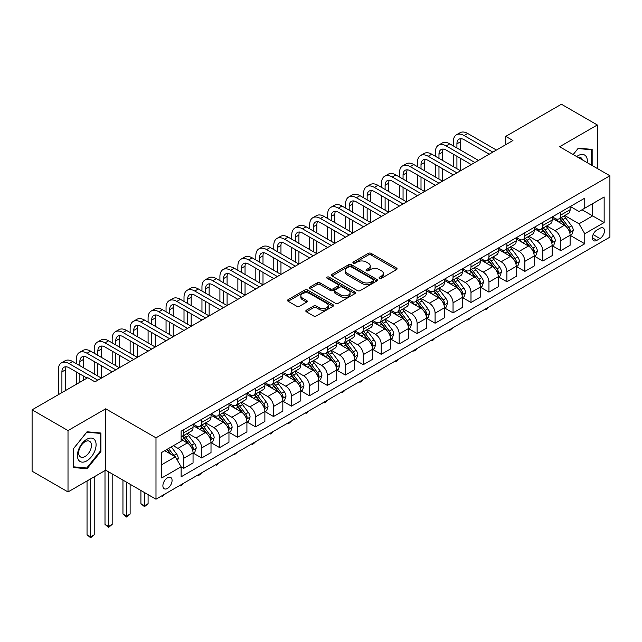 <?xml version="1.0" encoding="UTF-8"?>
<svg xmlns="http://www.w3.org/2000/svg" width="642" height="642" viewBox="0 0 642 642"><rect width="100%" height="100%" fill="white"/><g stroke="black" fill="none" stroke-linecap="round" stroke-linejoin="round"><path stroke-width="0.96" d="M379.542 278.291A1.396 0.802 0 0 0 381.517 278.291L396.491 269.64A1.99 1.148 0 0 0 397.077 268.829A1.99 1.148 0 0 0 396.491 268.019L371.116 253.365A1.99 1.148 0 0 0 368.291 253.365L353.317 262.008A1.396 0.802 0 0 0 352.907 262.586A1.396 0.802 0 0 0 353.317 263.156A1.396 0.802 0 0 0 355.291 263.156L357.225 262.032A6.38 3.683 0 0 1 366.253 262.032L368.364 263.252A6.38 3.683 0 0 1 370.233 265.86A6.38 3.683 0 0 1 368.364 268.46L366.43 269.584A1.396 0.802 0 0 0 366.02 270.154A1.396 0.802 0 0 0 366.43 270.723A1.396 0.802 0 0 0 368.404 270.723L370.338 269.6A6.38 3.683 0 0 1 379.366 269.6L381.476 270.828A6.38 3.683 0 0 1 383.346 273.428A6.38 3.683 0 0 1 381.476 276.036L379.542 277.151A1.396 0.802 0 0 0 379.133 277.721A1.396 0.802 0 0 0 379.542 278.291L379.542 277.151M167.482 488.418A6.5 3.756 120 0 0 171.727 482.688A6.5 3.756 120 0 0 170.732 477.479A6.5 3.756 120 0 0 167.482 477.8A6.5 3.756 120 0 0 163.237 483.53A6.5 3.756 120 0 0 164.232 488.739A6.5 3.756 120 0 0 167.482 488.418M306.394 310.182A1.99 1.148 0 0 0 305.817 310.993A1.99 1.148 0 0 0 306.394 311.811L313.521 315.92A1.99 1.148 0 0 0 316.337 315.92L332.973 306.314A1.99 1.148 0 0 0 333.559 305.504A1.99 1.148 0 0 0 332.973 304.685L307.598 290.032A1.99 1.148 0 0 0 304.773 290.032L288.138 299.637A1.99 1.148 0 0 0 287.552 300.456A1.99 1.148 0 0 0 288.138 301.267L296.74 306.234A1.99 1.148 0 0 0 299.557 306.234L306.683 302.125A1.99 1.148 0 0 0 307.261 301.307A1.99 1.148 0 0 0 306.683 300.496L302.414 298.032A5.337 3.082 0 0 1 300.849 295.858A5.337 3.082 0 0 1 304.147 293.009A5.337 3.082 0 0 1 309.958 293.675L326.666 303.321A5.337 3.082 0 0 1 328.231 305.504A5.337 3.082 0 0 1 324.932 308.345A5.337 3.082 0 0 1 319.122 307.678L316.337 306.073A1.99 1.148 0 0 0 313.521 306.073L306.394 310.182L306.394 311.811M105.713 408.802L68.012 430.573L32.1 409.837L32.1 471.212L68.012 491.941L105.713 470.169L155.99 499.195L155.99 437.828L105.713 408.802L105.713 470.169M597.333 168.509L597.333 124.973L559.623 146.737L609.9 175.764L155.99 437.828M597.333 124.973L561.421 104.237L505.76 136.377L505.76 144.667M32.1 409.837L87.761 377.705L94.944 381.846L512.942 140.518L505.76 136.377M357.369 290.601A1.99 1.148 0 0 0 360.186 290.601L376.822 280.995A1.99 1.148 0 0 0 377.408 280.185A1.99 1.148 0 0 0 376.822 279.374L351.447 264.721A1.99 1.148 0 0 0 348.622 264.721L331.986 274.327A1.99 1.148 0 0 0 331.4 275.137A1.99 1.148 0 0 0 331.986 275.956L357.369 290.601M327.685 278.596A1.396 0.802 0 0 1 329.097 278.788L329.097 277.135L354.898 292.03A1.99 1.148 0 0 1 355.483 292.84A1.99 1.148 0 0 1 354.898 293.659L338.262 303.265A1.99 1.148 0 0 1 335.445 303.265L310.062 288.611L310.062 286.982A1.99 1.148 0 0 0 309.476 287.793A1.99 1.148 0 0 0 310.062 288.611M310.062 286.982L317.18 282.873A1.99 1.148 0 0 1 320.005 282.873L330.293 288.812A1.99 1.148 0 0 0 333.118 288.812L337.836 286.083A1.99 1.148 0 0 0 338.422 285.273A1.99 1.148 0 0 0 337.836 284.462L327.123 278.275A1.396 0.802 0 0 1 326.714 277.705A1.396 0.802 0 0 1 327.58 276.959A1.396 0.802 0 0 1 329.097 277.135M599.989 228.263L596.827 230.085A6.3 3.635 120 0 0 592.718 235.638A6.3 3.635 120 0 0 593.681 240.686A6.3 3.635 120 0 0 596.827 240.373L599.989 238.543A6.3 3.635 120 0 0 604.106 232.998A6.3 3.635 120 0 0 603.135 227.95A6.3 3.635 120 0 0 599.989 228.263M155.99 499.195L609.9 237.139L609.9 175.764M570.329 206.491L579.02 211.507L584.766 208.193L584.766 198.161L181.132 431.191L181.132 441.231L161.736 452.425L161.736 477.969L181.132 466.774L181.132 476.805L584.766 243.767L584.766 233.736L579.02 223.785L564.735 215.535M584.766 208.193L604.154 196.998L604.154 222.541L584.766 233.736M68.012 430.573L68.012 491.941M582.037 209.765L592.662 215.905L592.662 203.634L604.154 196.998M579.02 223.785L592.662 215.905L604.154 222.541M161.736 464.696L175.386 456.823L164.753 450.684M181.132 466.854L183.716 468.347L183.716 458.316A8.129 4.695 -120 0 0 177.97 448.357L173.372 445.708M183.716 468.347L193.049 462.954L193.049 452.923A8.129 4.695 -120 0 0 187.304 442.972L181.132 439.401M193.266 453.132L201.668 457.979L201.668 447.947A8.129 4.695 -120 0 0 195.922 437.996L187.673 433.23M201.668 457.979L211.009 452.594L211.009 442.555A8.129 4.695 -120 0 0 205.263 432.604L193.049 425.558M211.218 442.763L219.628 447.61L219.628 437.579A8.129 4.695 -120 0 0 213.882 427.628L205.633 422.861M219.628 447.61L228.961 442.226L228.961 432.186A8.129 4.695 -120 0 0 223.215 422.235L211.009 415.189M229.178 432.395L237.58 437.25L237.58 427.211A8.129 4.695 -120 0 0 231.834 417.26L223.585 412.501M237.58 437.25L246.913 431.857L246.913 421.826A8.129 4.695 -120 0 0 241.167 411.867L228.961 404.821M247.13 422.027L255.532 426.882L255.532 416.851A8.129 4.695 -120 0 0 249.786 406.892L241.536 402.133M255.532 426.882L264.873 421.489L264.873 411.458A8.129 4.695 -120 0 0 259.127 401.507L246.913 394.453M265.09 411.666L273.492 416.514L273.492 406.482A8.129 4.695 -120 0 0 267.746 396.531L259.496 391.764M273.492 416.514L282.825 411.121L282.825 401.089A8.129 4.695 -120 0 0 277.079 391.138L264.873 384.093M283.042 401.298L291.444 406.145L291.444 396.114A8.129 4.695 -120 0 0 285.698 386.163L277.448 381.396M291.444 406.145L300.785 400.76L300.785 390.721A8.129 4.695 -120 0 0 295.039 380.77L282.825 373.724M301.002 390.93L309.404 395.785L309.404 385.746A8.129 4.695 -120 0 0 303.658 375.795L295.408 371.036M309.404 395.785L318.737 390.392L318.737 380.361A8.129 4.695 -120 0 0 312.991 370.402L300.785 363.356M318.954 380.562L327.356 385.417L327.356 375.377A8.129 4.695 -120 0 0 321.61 365.426L313.36 360.668M327.356 385.417L336.697 380.024L336.697 369.993A8.129 4.695 -120 0 0 330.951 360.042L318.737 352.988M336.906 370.201L345.308 375.048L345.308 365.017A8.129 4.695 -120 0 0 339.562 355.066L331.312 350.299M345.308 375.048L354.649 369.656L354.649 359.624A8.129 4.695 -120 0 0 348.903 349.673L336.697 342.627M354.865 359.833L363.268 364.68L363.268 354.649A8.129 4.695 -120 0 0 357.522 344.698L349.272 339.931M363.268 364.68L372.601 359.295L372.601 349.256A8.129 4.695 -120 0 0 366.855 339.305L354.649 332.259M372.817 349.465L381.22 354.32L381.22 344.281A8.129 4.695 -120 0 0 375.474 334.33L367.224 329.571M381.22 354.32L390.561 348.927L390.561 338.896A8.129 4.695 -120 0 0 384.815 328.937L372.601 321.891M390.777 339.096L399.18 343.952L399.18 333.912A8.129 4.695 -120 0 0 393.434 323.961L385.184 319.202M399.18 343.952L408.513 338.559L408.513 328.527A8.129 4.695 -120 0 0 402.767 318.576L390.561 311.522M408.729 328.736L417.131 333.583L417.131 323.552A8.129 4.695 -120 0 0 411.386 313.601L403.136 308.834M417.131 333.583L426.473 328.19L426.473 318.159A8.129 4.695 -120 0 0 420.727 308.208L408.513 301.154M426.681 318.368L435.091 323.215L435.091 313.184A8.129 4.695 -120 0 0 429.346 303.233L421.096 298.466M435.091 323.215L444.424 317.83L444.424 307.791A8.129 4.695 -120 0 0 438.679 297.84L426.473 290.794M444.641 308L453.043 312.855L453.043 302.815A8.129 4.695 -120 0 0 447.297 292.864L439.048 288.106M453.043 312.855L462.376 307.462L462.376 297.423A8.129 4.695 -120 0 0 456.631 287.472L444.424 280.426M462.593 297.631L470.995 302.486L470.995 292.447A8.129 4.695 -120 0 0 465.249 282.496L457 277.737M470.995 302.486L480.336 297.094L480.336 287.062A8.129 4.695 -120 0 0 474.59 277.111L462.376 270.057M480.553 287.271L488.955 292.118L488.955 282.087A8.129 4.695 -120 0 0 483.209 272.136L474.96 267.369M488.955 292.118L498.288 286.725L498.288 276.694A8.129 4.695 -120 0 0 492.542 266.743L480.336 259.689M498.505 276.903L506.907 281.75L506.907 271.718A8.129 4.695 -120 0 0 501.161 261.767L492.912 257.001M506.907 281.75L516.248 276.365L516.248 266.326A8.129 4.695 -120 0 0 510.502 256.375L498.288 249.329M516.457 266.534L524.867 271.389L524.867 261.35A8.129 4.695 -120 0 0 519.121 251.399L510.872 246.64M524.867 271.389L534.2 265.997L534.2 255.957A8.129 4.695 -120 0 0 528.454 246.006L516.248 238.96M534.417 256.166L542.819 261.021L542.819 250.982A8.129 4.695 -120 0 0 537.073 241.031L528.823 236.272M542.819 261.021L552.152 255.628L552.152 245.597A8.129 4.695 -120 0 0 546.414 235.646L534.2 228.592M552.369 245.806L560.771 250.653L560.771 240.622A8.129 4.695 -120 0 0 555.025 230.671L546.775 225.904M560.771 250.653L570.112 245.26L570.112 235.229A8.129 4.695 -120 0 0 564.366 225.278L552.152 218.224M552.369 216.86L555.025 218.392A8.129 4.695 -120 0 0 559.094 218.794A8.129 4.695 -120 0 0 560.771 215.078L560.771 212.004M534.417 227.228L537.073 228.761A8.129 4.695 -120 0 0 541.134 229.162A8.129 4.695 -120 0 0 542.819 225.438L542.819 222.373M516.457 237.588L519.121 239.129A8.129 4.695 -120 0 0 523.182 239.53A8.129 4.695 -120 0 0 524.867 235.807L524.867 232.741M498.505 247.956L501.161 249.489A8.129 4.695 -120 0 0 505.222 249.89A8.129 4.695 -120 0 0 506.907 246.175L506.907 243.109M480.553 258.325L483.209 259.858A8.129 4.695 -120 0 0 487.27 260.259A8.129 4.695 -120 0 0 488.955 256.543L488.955 253.47M462.593 268.693L465.249 270.226A8.129 4.695 -120 0 0 469.318 270.627A8.129 4.695 -120 0 0 470.995 266.903L470.995 263.838M444.641 279.053L447.297 280.594A8.129 4.695 -120 0 0 451.358 280.995A8.129 4.695 -120 0 0 453.043 277.272L453.043 274.206M426.681 289.422L429.346 290.954A8.129 4.695 -120 0 0 433.406 291.364A8.129 4.695 -120 0 0 435.091 287.64L435.091 284.575M408.729 299.79L411.386 301.323A8.129 4.695 -120 0 0 415.446 301.724A8.129 4.695 -120 0 0 417.131 298.008L417.131 294.935M390.777 310.158L393.434 311.691A8.129 4.695 -120 0 0 397.494 312.092A8.129 4.695 -120 0 0 399.18 308.377L399.18 305.303M372.817 320.518L375.474 322.059A8.129 4.695 -120 0 0 379.542 322.461A8.129 4.695 -120 0 0 381.22 318.737L381.22 315.671M354.865 330.887L357.522 332.42A8.129 4.695 -120 0 0 361.582 332.829A8.129 4.695 -120 0 0 363.268 329.105L363.268 326.04M336.906 341.255L339.562 342.788A8.129 4.695 -120 0 0 343.63 343.189A8.129 4.695 -120 0 0 345.308 339.474L345.308 336.4M318.954 351.623L321.61 353.156A8.129 4.695 -120 0 0 325.671 353.557A8.129 4.695 -120 0 0 327.356 349.842L327.356 346.768M300.994 361.984L303.658 363.524A8.129 4.695 -120 0 0 307.719 363.926A8.129 4.695 -120 0 0 309.404 360.202L309.404 357.137M283.042 372.352L285.698 373.885A8.129 4.695 -120 0 0 289.767 374.294A8.129 4.695 -120 0 0 291.444 370.57L291.444 367.505M265.09 382.72L267.746 384.253A8.129 4.695 -120 0 0 271.807 384.654A8.129 4.695 -120 0 0 273.492 380.939L273.492 377.865M247.13 393.089L249.786 394.621A8.129 4.695 -120 0 0 253.855 395.023A8.129 4.695 -120 0 0 255.532 391.307L255.532 388.233M229.178 403.457L231.834 404.99A8.129 4.695 -120 0 0 235.895 405.391A8.129 4.695 -120 0 0 237.58 401.667L237.58 398.602M211.218 413.817L213.882 415.35A8.129 4.695 -120 0 0 217.943 415.759A8.129 4.695 -120 0 0 219.628 412.036L219.628 408.97M193.266 424.185L195.922 425.718A8.129 4.695 -120 0 0 199.983 426.119A8.129 4.695 -120 0 0 201.668 422.404L201.668 419.33M570.329 235.437L584.766 243.767M559.094 218.794L568.427 213.401A8.129 4.695 -120 0 0 570.112 209.685L570.112 206.62M541.134 229.162L550.475 223.769A8.129 4.695 -120 0 0 552.152 220.054L552.152 216.98M523.182 239.53L532.515 234.137A8.129 4.695 -120 0 0 534.2 230.414L534.2 227.348M505.222 249.89L514.563 244.506A8.129 4.695 -120 0 0 516.248 240.782L516.248 237.717M487.27 260.259L496.611 254.874A8.129 4.695 -120 0 0 498.288 251.15L498.288 248.085M469.318 270.627L478.651 265.234A8.129 4.695 -120 0 0 480.336 261.519L480.336 258.445M451.358 280.995L460.699 275.603A8.129 4.695 -120 0 0 462.376 271.887L462.376 268.813M433.406 291.364L442.739 285.971A8.129 4.695 -120 0 0 444.424 282.247L444.424 279.182M415.446 301.724L424.787 296.339A8.129 4.695 -120 0 0 426.473 292.616L426.473 289.55M397.494 312.092L406.827 306.699A8.129 4.695 -120 0 0 408.513 302.984L408.513 299.91M379.542 322.461L388.875 317.068A8.129 4.695 -120 0 0 390.561 313.352L390.561 310.279M361.582 332.829L370.924 327.436A8.129 4.695 -120 0 0 372.601 323.712L372.601 320.647M343.63 343.189L352.964 337.804A8.129 4.695 -120 0 0 354.649 334.081L354.649 331.015M325.671 353.557L335.012 348.165A8.129 4.695 -120 0 0 336.697 344.449L336.697 341.375M307.719 363.926L317.052 358.533A8.129 4.695 -120 0 0 318.737 354.817L318.737 351.744M289.767 374.294L299.1 368.901A8.129 4.695 -120 0 0 300.785 365.178L300.785 362.112M271.807 384.654L281.148 379.27A8.129 4.695 -120 0 0 282.825 375.546L282.825 372.48M253.855 395.023L263.188 389.63A8.129 4.695 -120 0 0 264.873 385.914L264.873 382.841M235.895 405.391L245.236 399.998A8.129 4.695 -120 0 0 246.913 396.283L246.913 393.209M217.943 415.759L227.276 410.366A8.129 4.695 -120 0 0 228.961 406.643L228.961 403.577M199.983 426.119L209.324 420.735A8.129 4.695 -120 0 0 211.009 417.011L211.009 413.946M181.132 436.817A8.129 4.695 -120 0 0 182.031 436.488L191.364 431.095A8.129 4.695 -120 0 0 193.049 427.379L193.049 424.314M182.031 436.488A8.129 4.695 -120 0 0 183.716 432.772L183.716 429.699M175.386 456.823L181.132 466.774M592.157 165.524L592.157 149.401L578.298 148.166L573.162 154.553M73.18 467.512L87.039 468.748L100.906 451.503L100.906 433.021L87.039 431.785L73.18 449.031L73.18 467.512M100.184 451.093L100.906 451.503M85.579 467.906L87.039 468.748M380.096 278.492L381.476 277.689A6.38 3.683 0 0 0 383.346 275.089L383.346 273.428M370.233 265.86L370.233 267.513A6.38 3.683 0 0 1 368.364 270.122L366.983 270.916M396.491 268.019L396.491 269.64L371.116 255.018A1.99 1.148 0 0 0 368.291 255.018L353.87 263.348M376.822 279.374L376.822 280.995L351.447 266.374A1.99 1.148 0 0 0 348.622 266.374L332.018 275.964M373.299 280.755A1.396 0.802 0 0 0 373.708 280.185A1.396 0.802 0 0 0 373.299 279.615L351.022 266.751A1.396 0.802 0 0 0 349.047 266.751L347.001 267.931A6.38 3.683 0 0 0 345.139 270.539A6.38 3.683 0 0 0 347.001 273.147L362.232 281.934A6.38 3.683 0 0 0 371.253 281.934L373.299 280.755L373.299 282.416A1.396 0.802 0 0 0 373.708 281.846L373.708 280.185M345.139 270.539L345.139 272.2A6.38 3.683 0 0 0 347.001 274.8L347.001 273.147M373.299 282.416L371.253 283.595A6.38 3.683 0 0 1 362.232 283.595L347.001 274.8M310.094 288.627L317.18 284.526L317.18 282.873M338.422 285.273L338.422 286.934A1.99 1.148 0 0 1 337.836 287.744L333.118 290.473A1.99 1.148 0 0 1 330.293 290.473L320.005 284.526A1.99 1.148 0 0 0 317.18 284.526M329.097 278.788L354.874 293.675M340.974 294.983A5.337 3.082 0 0 0 346.792 295.649A5.337 3.082 0 0 0 350.083 292.8A5.337 3.082 0 0 0 348.518 290.625L342.635 287.223A1.99 1.148 0 0 0 339.811 287.223L335.092 289.951A1.99 1.148 0 0 0 334.506 290.77A1.99 1.148 0 0 0 335.092 291.58L340.974 294.983L340.974 296.636A5.337 3.082 0 0 0 346.792 297.31A5.337 3.082 0 0 0 350.083 294.461L350.083 292.8M334.506 290.77L334.506 292.423A1.99 1.148 0 0 0 335.092 293.242L335.092 291.58M340.974 296.636L335.092 293.242M328.231 305.504L328.231 307.157A5.337 3.082 0 0 1 324.932 310.006A5.337 3.082 0 0 1 319.122 309.34L316.337 307.727A1.99 1.148 0 0 0 313.521 307.727L306.427 311.827M300.849 295.858L300.849 297.511A5.337 3.082 0 0 0 302.414 299.694L302.414 298.032M306.651 302.141L302.414 299.694M332.973 304.685L332.973 306.314L307.598 291.693A1.99 1.148 0 0 0 304.773 291.693L288.162 301.283M570.112 235.558L571.837 234.563L573.274 230.414A5.385 3.106 -120 0 0 571.557 225.832L565.682 217.999A15.536 8.972 -120 0 0 563.989 215.969M558.155 221.691A15.536 8.972 -120 0 0 554.969 218.36M569.623 232.26L570.361 230.647A5.385 3.106 -120 0 0 568.82 227.412L562.954 219.572A15.536 8.972 -120 0 0 561.26 217.542M559.816 218.376A12.896 7.447 60 0 1 561.927 220.784L566.894 227.412M559.535 218.537A15.536 8.972 60 0 1 561.228 220.567L565.137 225.775M489.052 306.908L487.085 308.874L485.649 309.701L484.927 309.284M485.649 308.874L485.649 309.701M453.332 145.911L453.332 141.762A15.239 8.795 60 0 1 456.486 134.788L460.073 132.717A15.239 8.795 60 0 1 467.697 133.472L496.427 150.059M456.486 134.788A15.239 8.795 60 0 1 464.102 135.542L492.831 152.13M489.244 154.2L464.102 139.691A10.16 5.866 -120 0 0 459.022 139.186A10.16 5.866 -120 0 0 456.919 143.84L456.919 147.981M461.149 138.72A10.16 5.866 -120 0 0 460.515 141.762L460.515 150.059M456.919 156.279L456.919 168.718M460.515 158.349L460.515 170.788L431.785 154.2L428.19 156.279L456.919 172.867M453.332 166.647L453.332 154.2M552.152 245.926L553.877 244.931L555.314 240.782A5.385 3.106 -120 0 0 553.597 236.2L547.73 228.367A15.536 8.972 -120 0 0 546.029 226.337M540.195 232.051A15.536 8.972 -120 0 0 537.017 228.729M551.663 242.628L552.409 241.015A5.385 3.106 -120 0 0 550.868 237.773L545.002 229.94A15.536 8.972 -120 0 0 543.301 227.91M541.856 228.745A12.896 7.447 60 0 1 543.975 231.152L548.942 237.781M541.583 228.905A15.536 8.972 60 0 1 543.276 230.935L547.177 236.144M471.092 317.276L469.133 319.243L467.697 320.069L466.975 319.652M467.697 319.235L467.697 320.069M534.2 256.294L535.926 255.299L537.362 251.15A5.385 3.106 -120 0 0 535.645 246.568L529.77 238.736A15.536 8.972 -120 0 0 528.077 236.697M522.243 242.419A15.536 8.972 -120 0 0 519.057 239.089M533.711 252.996L534.457 251.383A5.385 3.106 -120 0 0 532.916 248.141L527.042 240.309A15.536 8.972 -120 0 0 525.349 238.278M523.904 239.113A12.896 7.447 60 0 1 526.023 241.52L530.99 248.149M523.623 239.273A15.536 8.972 60 0 1 525.317 241.304L529.225 246.512M453.14 327.645L449.737 330.437L449.023 330.02M449.737 329.603L449.737 330.437M516.248 266.663L517.966 265.668L519.402 261.519A5.385 3.106 -120 0 0 517.685 256.936L511.818 249.096A15.536 8.972 -120 0 0 510.125 247.066M504.283 252.787A15.536 8.972 -120 0 0 501.105 249.457M515.759 263.364L516.497 261.743A5.385 3.106 -120 0 0 514.956 258.509L509.09 250.677A15.536 8.972 -120 0 0 507.397 248.647M505.944 249.481A12.896 7.447 60 0 1 508.063 251.889L513.03 258.517M505.671 249.642A15.536 8.972 60 0 1 507.365 251.672L511.265 256.88M435.18 338.005L433.222 339.971L431.785 340.798L431.063 340.388M431.785 339.971L431.785 340.798M435.372 156.279L435.372 152.13A15.239 8.795 60 0 1 438.534 145.156L442.121 143.086A15.239 8.795 60 0 1 449.737 143.84L478.467 160.42M438.534 145.156A15.239 8.795 60 0 1 446.15 145.911L474.879 162.498M471.284 164.569L446.15 150.059A10.16 5.866 -120 0 0 441.07 149.554A10.16 5.866 -120 0 0 438.967 154.2L438.967 158.349M443.197 149.088A10.16 5.866 -120 0 0 442.555 152.13L442.555 160.428M438.967 166.647L438.967 179.086M442.555 168.718L442.555 181.156L413.825 164.569L410.238 166.647L438.967 183.227M435.372 177.007L435.372 164.569M453.332 174.937L428.19 160.428A10.16 5.866 -120 0 0 423.118 159.922A10.16 5.866 -120 0 0 421.008 164.569L421.008 168.718M425.237 159.449A10.16 5.866 -120 0 0 424.603 162.498L424.603 170.788M421.008 177.007L421.008 189.446M424.603 179.086L424.603 191.525L395.873 174.937L392.286 177.007L421.008 193.595M417.42 187.376L417.42 174.937M417.42 166.647L417.42 162.498A15.239 8.795 60 0 1 420.574 155.525A15.239 8.795 60 0 1 428.19 156.279M420.574 155.525L424.169 153.446A15.239 8.795 60 0 1 431.785 154.2M435.372 185.305L410.238 170.788A10.16 5.866 -120 0 0 405.158 170.29A10.16 5.866 -120 0 0 403.056 174.937L403.056 179.086M407.285 169.817A10.16 5.866 -120 0 0 406.643 172.867L406.643 181.156M403.056 187.376L403.056 199.814M406.643 189.446L406.643 201.893L377.921 185.305L374.326 187.376L403.056 203.963M399.468 197.744L399.468 185.305M399.468 177.007L399.468 172.867A15.239 8.795 60 0 1 402.622 165.893A15.239 8.795 60 0 1 410.238 166.647M402.622 165.893L406.209 163.814A15.239 8.795 60 0 1 413.825 164.569M498.288 277.023L500.014 276.028L501.45 271.887A5.385 3.106 -120 0 0 499.733 267.297L493.867 259.464A15.536 8.972 -120 0 0 492.165 257.434M486.331 263.156A15.536 8.972 -120 0 0 483.145 259.825M497.799 273.725L498.545 272.112A5.385 3.106 -120 0 0 497.004 268.878L491.13 261.037A15.536 8.972 -120 0 0 489.437 259.007M487.992 259.841A12.896 7.447 60 0 1 490.111 262.249L495.078 268.886M487.711 260.002A15.536 8.972 60 0 1 489.413 262.032L493.313 267.241M417.228 348.373L415.262 350.339L413.825 351.166L413.111 350.749M413.825 350.339L413.825 351.166M417.42 195.666L392.286 181.156A10.16 5.866 -120 0 0 387.206 180.651A10.16 5.866 -120 0 0 385.104 185.305L385.104 189.446M389.325 180.185A10.16 5.866 -120 0 0 388.691 183.227L388.691 191.525M385.104 197.744L385.104 210.183M388.691 199.814L388.691 212.253L359.961 195.666L356.374 197.744L385.104 214.332M381.508 208.112L381.508 195.666M381.508 187.376L381.508 183.227A15.239 8.795 60 0 1 384.662 176.253A15.239 8.795 60 0 1 392.286 177.007M384.662 176.253L388.258 174.183A15.239 8.795 60 0 1 395.873 174.937M587.253 162.691A13.201 7.624 120 0 0 586.098 156.415A13.201 7.624 120 0 0 576.668 156.584M582.454 159.922A9.036 5.216 120 0 0 581.845 158.606A9.036 5.216 120 0 0 580.833 157.667A9.036 5.216 120 0 0 578.065 157.386M577.985 148.551L591.442 149.771L591.442 165.106M590.552 149.257L591.442 149.771M573.186 154.57L578.009 148.567M86.758 439.321A13.201 7.624 120 0 0 77.417 455.491A13.201 7.624 120 0 0 86.758 460.884A13.201 7.624 120 0 0 96.091 444.713A13.201 7.624 120 0 0 86.758 439.321M85.057 441.736A9.036 5.216 120 0 0 79.151 449.705A9.036 5.216 120 0 0 80.539 456.952A9.036 5.216 120 0 0 85.057 456.502A9.036 5.216 120 0 0 90.963 448.533A9.036 5.216 120 0 0 89.575 441.295A9.036 5.216 120 0 0 85.057 441.736M100.184 451.302L86.758 468.01L73.324 466.806L73.324 448.902L86.758 432.194L100.184 433.398L100.184 451.302M99.293 432.877L100.184 433.398M480.336 287.391L482.062 286.396L483.498 282.247A5.385 3.106 -120 0 0 481.773 277.665L475.907 269.833A15.536 8.972 -120 0 0 474.213 267.802M468.371 273.524A15.536 8.972 -120 0 0 465.193 270.194M479.847 284.093L480.585 282.48A5.385 3.106 -120 0 0 479.044 279.238L473.178 271.405A15.536 8.972 -120 0 0 471.485 269.375M470.04 270.21A12.896 7.447 60 0 1 472.151 272.617L477.118 279.246M469.759 270.37A15.536 8.972 60 0 1 471.453 272.401L475.353 277.609M399.276 358.742L397.31 360.708L395.873 361.534L395.151 361.117M395.873 360.7L395.873 361.534M462.376 297.76L464.102 296.764L465.538 292.616A5.385 3.106 -120 0 0 463.821 288.033L457.955 280.201A15.536 8.972 -120 0 0 456.253 278.163M450.419 283.884A15.536 8.972 -120 0 0 447.241 280.554M461.887 294.461L462.633 292.848A5.385 3.106 -120 0 0 461.092 289.606L455.226 281.774A15.536 8.972 -120 0 0 453.525 279.743M452.08 280.578A12.896 7.447 60 0 1 454.199 282.986L459.166 289.614M451.808 280.739A15.536 8.972 60 0 1 453.501 282.769L457.401 287.977M381.316 369.11L377.921 371.903L377.199 371.485M377.921 371.068L377.921 371.903M444.424 308.128L446.15 307.133L447.586 302.984A5.385 3.106 -120 0 0 445.869 298.402L439.995 290.561A15.536 8.972 -120 0 0 438.301 288.531M432.467 294.253A15.536 8.972 -120 0 0 429.281 290.922M443.935 304.83L444.681 303.209A5.385 3.106 -120 0 0 443.141 299.974L437.266 292.142A15.536 8.972 -120 0 0 435.573 290.112M434.128 290.946A12.896 7.447 60 0 1 436.247 293.354L441.206 299.983M433.848 291.107A15.536 8.972 60 0 1 435.541 293.137L439.449 298.345M363.364 379.47L361.398 381.436L359.961 382.263L359.247 381.854M359.961 381.436L359.961 382.263M426.473 318.488L428.19 317.493L429.626 313.352A5.385 3.106 -120 0 0 427.909 308.762L422.043 300.929A15.536 8.972 -120 0 0 420.349 298.899M414.507 304.621A15.536 8.972 -120 0 0 411.329 301.291M425.975 315.19L426.721 313.577A5.385 3.106 -120 0 0 425.181 310.343L419.314 302.502A15.536 8.972 -120 0 0 417.613 300.472M416.168 301.307A12.896 7.447 60 0 1 418.287 303.714L423.255 310.351M415.896 301.467A15.536 8.972 60 0 1 417.589 303.497L421.489 308.706M345.404 389.838L343.446 391.805L342.009 392.631L341.287 392.214M342.009 391.805L342.009 392.631M408.513 328.856L410.238 327.861L411.674 323.712A5.385 3.106 -120 0 0 409.957 319.13L404.083 311.298A15.536 8.972 -120 0 0 402.39 309.267M396.555 314.989A15.536 8.972 -120 0 0 393.369 311.659M408.023 325.558L408.769 323.945A5.385 3.106 -120 0 0 407.229 320.703L401.354 312.871A15.536 8.972 -120 0 0 399.661 310.84M398.217 311.675A12.896 7.447 60 0 1 400.335 314.082L405.303 320.711M397.936 311.835A15.536 8.972 60 0 1 399.637 313.866L403.537 319.074M327.452 400.207L325.486 402.173L324.05 402.999L323.335 402.582M324.05 402.165L324.05 402.999M399.46 206.034L374.326 191.525A10.16 5.866 -120 0 0 369.246 191.019A10.16 5.866 -120 0 0 367.144 195.674L367.144 199.814M371.373 190.554A10.16 5.866 -120 0 0 370.739 193.595L370.739 201.893M367.144 208.112L367.144 220.551M370.739 210.183L370.739 222.622L342.009 206.034L338.414 208.112L367.144 224.692M363.557 218.473L363.557 206.034M363.557 197.744L363.557 193.595A15.239 8.795 60 0 1 366.71 186.621A15.239 8.795 60 0 1 374.326 187.376M366.71 186.621L370.298 184.551A15.239 8.795 60 0 1 377.921 185.305M381.508 216.402L356.374 201.893A10.16 5.866 -120 0 0 351.294 201.387A10.16 5.866 -120 0 0 349.192 206.034L349.192 210.183M353.413 200.914A10.16 5.866 -120 0 0 352.779 203.963L352.779 212.253M349.192 218.473L349.192 230.911M352.779 220.551L352.779 232.99L324.05 216.402L320.462 218.473L349.192 235.06M345.597 228.841L345.597 216.402M345.597 208.112L345.597 203.963A15.239 8.795 60 0 1 348.75 196.99A15.239 8.795 60 0 1 356.374 197.744M348.75 196.99L352.346 194.911A15.239 8.795 60 0 1 359.961 195.666M363.557 226.77L338.414 212.253A10.16 5.866 -120 0 0 333.334 211.756A10.16 5.866 -120 0 0 331.232 216.402L331.232 220.551M335.461 211.282A10.16 5.866 -120 0 0 334.827 214.332L334.827 222.622M331.232 228.841L331.232 241.28M334.827 230.911L334.827 243.358L306.098 226.77L302.502 228.841L331.232 245.429M327.645 239.209L327.645 226.77M327.645 218.473L327.645 214.332A15.239 8.795 60 0 1 330.799 207.358A15.239 8.795 60 0 1 338.414 208.112M330.799 207.358L334.394 205.28A15.239 8.795 60 0 1 342.009 206.034M345.597 237.139L320.462 222.622A10.16 5.866 -120 0 0 315.382 222.116A10.16 5.866 -120 0 0 313.28 226.77L313.28 230.911M317.509 221.65A10.16 5.866 -120 0 0 316.867 224.692L316.867 232.99M313.28 239.209L313.28 251.648M316.867 241.28L316.867 253.718L288.146 237.139L284.55 239.209L313.28 255.797M309.685 249.577L309.685 237.139M309.685 228.841L309.685 224.692A15.239 8.795 60 0 1 312.847 217.718A15.239 8.795 60 0 1 320.462 218.473M312.847 217.718L316.434 215.648A15.239 8.795 60 0 1 324.05 216.402M327.645 247.499L302.502 232.99A10.16 5.866 -120 0 0 297.431 232.484A10.16 5.866 -120 0 0 295.32 237.139L295.32 241.28M299.549 232.019A10.16 5.866 -120 0 0 298.915 235.06L298.915 243.358M295.32 249.577L295.32 262.016M298.915 251.648L298.915 264.087L270.186 247.499L266.599 249.577L295.32 266.157M291.733 259.938L291.733 247.499M291.733 239.209L291.733 235.06A15.239 8.795 60 0 1 294.887 228.087A15.239 8.795 60 0 1 302.502 228.841M294.887 228.087L298.482 226.016A15.239 8.795 60 0 1 306.098 226.77M390.561 339.225L392.286 338.23L393.715 334.081A5.385 3.106 -120 0 0 391.997 329.498L386.131 321.666A15.536 8.972 -120 0 0 384.438 319.636M378.595 325.35A15.536 8.972 -120 0 0 375.418 322.019M390.071 335.927L390.809 334.313A5.385 3.106 -120 0 0 389.269 331.071L383.402 323.239A15.536 8.972 -120 0 0 381.709 321.209M380.257 322.043A12.896 7.447 60 0 1 382.375 324.451L387.343 331.079M379.984 322.204A15.536 8.972 60 0 1 381.677 324.234L385.577 329.442M309.492 410.575L306.098 413.368L305.375 412.95M306.098 412.533L306.098 413.368M309.685 257.867L284.55 243.358A10.16 5.866 -120 0 0 279.471 242.853A10.16 5.866 -120 0 0 277.368 247.499L277.368 251.648M281.597 242.387A10.16 5.866 -120 0 0 280.963 245.429L280.963 253.718M277.368 259.938L277.368 272.385M280.963 262.016L280.963 274.455L252.234 257.867L248.639 259.938L277.368 276.525M273.781 270.306L273.781 257.867M273.781 249.577L273.781 245.429A15.239 8.795 60 0 1 276.935 238.455A15.239 8.795 60 0 1 284.55 239.209M276.935 238.455L280.522 236.376A15.239 8.795 60 0 1 288.146 237.139M372.601 349.593L374.326 348.598L375.763 344.449A5.385 3.106 -120 0 0 374.045 339.867L368.179 332.026A15.536 8.972 -120 0 0 366.478 329.996M360.643 335.718A15.536 8.972 -120 0 0 357.466 332.387M372.111 346.295L372.858 344.674A5.385 3.106 -120 0 0 371.317 341.44L365.45 333.607A15.536 8.972 -120 0 0 363.749 331.577M362.305 332.412A12.896 7.447 60 0 1 364.423 334.819L369.391 341.448M362.024 332.572A15.536 8.972 60 0 1 363.725 334.602L367.625 339.811M291.54 420.935L289.582 422.901L288.146 423.728L287.423 423.319M288.146 422.901L288.146 423.728M291.733 268.236L266.599 253.718A10.16 5.866 -120 0 0 261.519 253.221A10.16 5.866 -120 0 0 259.416 257.867L259.416 262.016M263.637 252.747A10.16 5.866 -120 0 0 263.003 255.797L263.003 264.087M259.416 270.306L259.416 282.745M263.003 272.385L263.003 284.823L234.274 268.236L230.687 270.306L259.416 286.894M255.821 280.674L255.821 268.236M255.821 259.938L255.821 255.797A15.239 8.795 60 0 1 258.975 248.823A15.239 8.795 60 0 1 266.599 249.577M258.975 248.823L262.57 246.745A15.239 8.795 60 0 1 270.186 247.499M354.649 359.953L356.374 358.958L357.811 354.817A5.385 3.106 -120 0 0 356.093 350.227L350.219 342.395A15.536 8.972 -120 0 0 348.526 340.364M342.692 346.086A15.536 8.972 -120 0 0 339.506 342.756M354.159 356.655L354.898 355.042A5.385 3.106 -120 0 0 353.357 351.808L347.491 343.968A15.536 8.972 -120 0 0 345.797 341.937M344.353 342.772A12.896 7.447 60 0 1 346.463 345.179L351.431 351.816M344.072 342.932A15.536 8.972 60 0 1 345.765 344.963L349.673 350.179M273.588 431.304L271.622 433.27L270.186 434.096L269.463 433.679M270.186 433.27L270.186 434.096M273.781 278.604L248.639 264.087A10.16 5.866 -120 0 0 243.559 263.581A10.16 5.866 -120 0 0 241.456 268.236L241.456 272.385M245.685 263.116A10.16 5.866 -120 0 0 245.051 266.157L245.051 274.455M241.456 280.674L241.456 293.113M245.051 282.745L245.051 295.184L216.322 278.604L212.727 280.674L241.456 297.262M237.869 291.043L237.869 278.604M237.869 270.306L237.869 266.157A15.239 8.795 60 0 1 241.023 259.183A15.239 8.795 60 0 1 248.639 259.938M241.023 259.183L244.61 257.113A15.239 8.795 60 0 1 252.234 257.867M336.697 370.322L338.414 369.327L339.851 365.178A5.385 3.106 -120 0 0 338.133 360.595L332.267 352.763A15.536 8.972 -120 0 0 330.566 350.733M324.732 356.454A15.536 8.972 -120 0 0 321.554 353.124M336.199 367.023L336.946 365.41A5.385 3.106 -120 0 0 335.405 362.168L329.539 354.336A15.536 8.972 -120 0 0 327.837 352.306M326.393 353.14A12.896 7.447 60 0 1 328.511 355.548L333.479 362.176M326.12 353.301A15.536 8.972 60 0 1 327.813 355.331L331.713 360.539M255.628 441.672L253.67 443.638L252.234 444.465L251.512 444.047M252.234 443.63L252.234 444.465M255.821 288.964L230.687 274.455A10.16 5.866 -120 0 0 225.607 273.949A10.16 5.866 -120 0 0 223.504 278.604L223.504 282.745M227.733 273.484A10.16 5.866 -120 0 0 227.091 276.525L227.091 284.823M223.504 291.043L223.504 303.481M227.091 293.113L227.091 305.552L198.362 288.964L194.775 291.043L223.504 307.622M219.909 301.403L219.909 288.964M219.909 280.674L219.909 276.525A15.239 8.795 60 0 1 223.071 269.552A15.239 8.795 60 0 1 230.687 270.306M223.071 269.552L226.658 267.481A15.239 8.795 60 0 1 234.274 268.236M318.737 380.69L320.462 379.695L321.899 375.546A5.385 3.106 -120 0 0 320.181 370.964L314.307 363.131A15.536 8.972 -120 0 0 312.614 361.101M306.78 366.815A15.536 8.972 -120 0 0 303.594 363.484M318.247 377.392L318.994 375.779A5.385 3.106 -120 0 0 317.453 372.537L311.579 364.704A15.536 8.972 -120 0 0 309.885 362.674M308.441 363.508A12.896 7.447 60 0 1 310.559 365.916L315.527 372.545M308.16 363.669A15.536 8.972 60 0 1 309.853 365.699L313.761 370.907M237.676 452.04L234.274 454.833L233.56 454.416M234.274 453.998L234.274 454.833M237.869 299.332L212.727 284.823A10.16 5.866 -120 0 0 207.655 284.318A10.16 5.866 -120 0 0 205.544 288.964L205.544 293.113M209.773 283.852A10.16 5.866 -120 0 0 209.14 286.894L209.14 295.184M205.544 301.403L205.544 313.85M209.14 303.481L209.14 315.92L180.41 299.332L176.823 301.403L205.544 317.991M201.957 311.771L201.957 299.332M201.957 291.043L201.957 286.894A15.239 8.795 60 0 1 205.111 279.92A15.239 8.795 60 0 1 212.727 280.674M205.111 279.92L208.706 277.85A15.239 8.795 60 0 1 216.322 278.604M300.785 391.058L302.502 390.063L303.939 385.914A5.385 3.106 -120 0 0 302.221 381.332L296.355 373.492A15.536 8.972 -120 0 0 294.662 371.461M288.82 377.183A15.536 8.972 -120 0 0 285.642 373.853M300.296 387.76L301.034 386.139A5.385 3.106 -120 0 0 299.493 382.905L293.627 375.072A15.536 8.972 -120 0 0 291.933 373.042M290.481 373.877A12.896 7.447 60 0 1 292.6 376.284L297.567 382.913M290.208 374.037A15.536 8.972 60 0 1 291.901 376.068L295.802 381.276M219.716 462.401L216.322 465.201L215.6 464.784M216.322 464.367L216.322 465.201M219.909 309.701L194.775 295.184A10.16 5.866 -120 0 0 189.695 294.686A10.16 5.866 -120 0 0 187.592 299.332L187.592 303.481M191.822 294.213A10.16 5.866 -120 0 0 191.18 297.262L191.18 305.552M187.592 311.771L187.592 324.21M191.18 313.85L191.18 326.288L162.458 309.701L158.863 311.771L187.592 328.359M184.005 322.14L184.005 309.701M184.005 301.403L184.005 297.262A15.239 8.795 60 0 1 187.159 290.288A15.239 8.795 60 0 1 194.775 291.043M187.159 290.288L190.746 288.21A15.239 8.795 60 0 1 198.362 288.964M282.825 401.419L284.55 400.423L285.987 396.283A5.385 3.106 -120 0 0 284.27 391.692L278.403 383.86A15.536 8.972 -120 0 0 276.702 381.829M270.868 387.551A15.536 8.972 -120 0 0 267.682 384.221M282.336 398.128L283.082 396.507A5.385 3.106 -120 0 0 281.541 393.273L275.667 385.433A15.536 8.972 -120 0 0 273.974 383.402M272.529 384.237A12.896 7.447 60 0 1 274.648 386.644L279.615 393.281M272.248 384.397A15.536 8.972 60 0 1 273.949 386.428L277.85 391.644M201.765 472.769L199.798 474.735L198.362 475.562L197.648 475.152M198.362 474.735L198.362 475.562M264.873 411.787L266.599 410.792L268.035 406.643A5.385 3.106 -120 0 0 266.31 402.061L260.443 394.228A15.536 8.972 -120 0 0 258.75 392.198M252.908 397.92A15.536 8.972 -120 0 0 249.73 394.589M264.384 408.489L265.122 406.876A5.385 3.106 -120 0 0 263.581 403.641L257.715 395.801A15.536 8.972 -120 0 0 256.022 393.771M254.577 394.605A12.896 7.447 60 0 1 256.688 397.013L261.655 403.641M254.296 394.766A15.536 8.972 60 0 1 255.989 396.796L259.89 402.004M183.813 483.137L181.846 485.103L180.41 485.93L179.688 485.512M180.41 485.103L180.41 485.93M246.913 422.155L248.639 421.16L250.075 417.011A5.385 3.106 -120 0 0 248.358 412.429L242.491 404.596A15.536 8.972 -120 0 0 240.79 402.566M234.956 408.28A15.536 8.972 -120 0 0 231.778 404.95M246.424 418.857L247.17 417.244A5.385 3.106 -120 0 0 245.629 414.002L239.763 406.169A15.536 8.972 -120 0 0 238.062 404.139M236.617 404.974A12.896 7.447 60 0 1 238.736 407.381L243.703 414.01M236.344 405.134A15.536 8.972 60 0 1 238.038 407.164L241.938 412.373M165.853 493.505L162.458 496.298L161.736 495.881M162.458 495.463L162.458 496.298M228.961 432.523L230.687 431.528L232.123 427.379A5.385 3.106 -120 0 0 230.406 422.797L224.531 414.957A15.536 8.972 -120 0 0 222.838 412.926M217.004 418.648A15.536 8.972 -120 0 0 213.818 415.318M228.472 429.225L229.218 427.612A5.385 3.106 -120 0 0 227.677 424.37L221.803 416.538A15.536 8.972 -120 0 0 220.11 414.507M218.665 415.342A12.896 7.447 60 0 1 220.784 417.749L225.743 424.378M218.384 415.502A15.536 8.972 60 0 1 220.078 417.533L223.986 422.741M144.498 492.566L144.498 505.752L148.093 503.681L148.093 494.637M148.093 503.681L144.498 506.666L140.911 503.681L140.911 490.488M140.911 503.681L144.498 505.752L144.498 506.666M211.009 442.884L212.727 441.889L214.163 437.748A5.385 3.106 -120 0 0 212.446 433.157L206.58 425.325A15.536 8.972 -120 0 0 204.886 423.295M199.044 429.017A15.536 8.972 -120 0 0 195.866 425.686M210.512 439.593L211.258 437.972A5.385 3.106 -120 0 0 209.717 434.738L203.851 426.906A15.536 8.972 -120 0 0 202.15 424.868M200.705 425.71A12.896 7.447 60 0 1 202.824 428.11L207.791 434.746M200.432 425.863A15.536 8.972 60 0 1 202.126 427.901L206.026 433.109M126.546 482.198L126.546 516.12L130.133 514.041L130.133 484.269M130.133 514.041L126.546 517.027L122.951 514.041L122.951 480.12M122.951 514.041L126.546 516.12L126.546 517.027M201.957 320.069L176.823 305.552A10.16 5.866 -120 0 0 171.743 305.046A10.16 5.866 -120 0 0 169.64 309.701L169.64 313.85M173.862 304.581A10.16 5.866 -120 0 0 173.228 307.63L173.228 315.92M169.64 322.14L169.64 334.578M173.228 324.21L173.228 336.649L144.498 320.069L140.911 322.14L169.64 338.727M166.045 332.508L166.045 320.069M166.045 311.771L166.045 307.63A15.239 8.795 60 0 1 169.199 300.649A15.239 8.795 60 0 1 176.823 301.403M169.199 300.649L172.794 298.578A15.239 8.795 60 0 1 180.41 299.332M184.005 330.429L158.863 315.92A10.16 5.866 -120 0 0 153.783 315.415A10.16 5.866 -120 0 0 151.681 320.069L151.681 324.21M155.91 314.949A10.16 5.866 -120 0 0 155.276 317.991L155.276 326.288M151.681 332.508L151.681 344.947M155.276 334.578L155.276 347.017L126.546 330.429L122.951 332.508L151.681 349.096M148.093 342.868L148.093 330.429M148.093 322.14L148.093 317.991A15.239 8.795 60 0 1 151.247 311.017A15.239 8.795 60 0 1 158.863 311.771M151.247 311.017L154.834 308.946A15.239 8.795 60 0 1 162.458 309.701M166.045 340.798L140.911 326.288A10.16 5.866 -120 0 0 135.831 325.783A10.16 5.866 -120 0 0 133.729 330.429L133.729 334.578M137.958 325.317A10.16 5.866 -120 0 0 137.316 328.359L137.316 336.649M133.729 342.868L133.729 355.315M137.316 344.947L137.316 357.385L108.586 340.798L104.999 342.868L133.729 359.456M130.133 353.236L130.133 340.798M130.133 332.508L130.133 328.359A15.239 8.795 60 0 1 133.287 321.385A15.239 8.795 60 0 1 140.911 322.14M133.287 321.385L136.882 319.315A15.239 8.795 60 0 1 144.498 320.069M148.093 351.166L122.951 336.649A10.16 5.866 -120 0 0 117.871 336.151A10.16 5.866 -120 0 0 115.769 340.798L115.769 344.947M119.998 335.678A10.16 5.866 -120 0 0 119.364 338.727L119.364 347.017M115.769 353.236L115.769 365.675M119.364 355.315L119.364 367.754L90.634 351.166L87.039 353.236L115.769 369.824M112.181 363.605L112.181 351.166M112.181 342.868L112.181 338.727A15.239 8.795 60 0 1 115.335 331.753A15.239 8.795 60 0 1 122.951 332.508M115.335 331.753L118.93 329.675A15.239 8.795 60 0 1 126.546 330.429M130.133 361.534L104.999 347.017A10.16 5.866 -120 0 0 99.919 346.511A10.16 5.866 -120 0 0 97.817 351.166L97.817 355.315M102.046 346.046A10.16 5.866 -120 0 0 101.404 349.096L101.404 357.385M97.817 363.605L97.817 376.043M101.404 365.675L101.404 378.114L72.682 361.534L69.087 363.605L97.817 380.192M94.222 373.973L94.222 361.534M94.222 353.236L94.222 349.096A15.239 8.795 60 0 1 97.383 342.114A15.239 8.795 60 0 1 104.999 342.868M97.383 342.114L100.971 340.043A15.239 8.795 60 0 1 108.586 340.798M193.049 453.252L194.775 452.257L196.211 448.108A5.385 3.106 -120 0 0 194.494 443.526L188.62 435.693A15.536 8.972 -120 0 0 186.926 433.663M192.56 449.954L193.306 448.341A5.385 3.106 -120 0 0 191.765 445.107L185.891 437.266A15.536 8.972 -120 0 0 184.198 435.236M182.753 436.07A12.896 7.447 60 0 1 184.872 438.478L189.839 445.107M182.472 436.231A15.536 8.972 60 0 1 184.174 438.261L188.074 443.47M108.586 471.83L108.586 526.48L112.181 524.41L112.181 473.9M112.181 524.41L108.586 527.395L104.999 524.41L104.999 470.586M104.999 524.41L108.586 526.48L108.586 527.395M112.181 371.895L87.039 357.385A10.16 5.866 -120 0 0 81.967 356.88A10.16 5.866 -120 0 0 79.865 361.534L79.865 365.675M84.086 356.414A10.16 5.866 -120 0 0 83.452 359.456L83.452 367.754M79.865 373.973L79.865 382.263M83.452 376.043L83.452 380.192M76.27 384.333L76.27 371.895M76.27 363.605L76.27 359.456A15.239 8.795 60 0 1 79.423 352.482A15.239 8.795 60 0 1 87.039 353.236M79.423 352.482L83.019 350.412A15.239 8.795 60 0 1 90.634 351.166M177.537 460.555L178.251 458.476A5.385 3.106 -120 0 0 176.534 453.894L171.302 446.904M174.295 456.189A5.385 3.106 -120 0 0 173.805 455.467L168.573 448.477M167.225 449.256L170.989 454.279M166.848 449.472L170.042 453.733M90.634 478.876L90.634 536.848L94.222 534.778L94.222 476.805M94.222 534.778L90.634 537.763L87.039 534.778L87.039 480.954M87.039 534.778L90.634 536.848L90.634 537.763M87.039 378.114L69.087 367.754A10.16 5.866 -120 0 0 64.007 367.248A10.16 5.866 -120 0 0 61.905 371.895L61.905 392.631M66.134 366.783A10.16 5.866 -120 0 0 65.5 369.824L65.5 390.561M58.318 394.702L58.318 369.824A15.239 8.795 60 0 1 61.471 362.85A15.239 8.795 60 0 1 69.087 363.605M61.471 362.85L65.059 360.78A15.239 8.795 60 0 1 72.682 361.534M177.97 448.357L187.304 442.972M195.922 437.996L205.263 432.604M213.882 427.628L223.215 422.235M231.834 417.26L241.167 411.867M249.786 406.892L259.127 401.507M267.746 396.531L277.079 391.138M285.698 386.163L295.039 380.77M303.658 375.795L312.991 370.402M321.61 365.426L330.951 360.042M339.562 355.066L348.903 349.673M357.522 344.698L366.855 339.305M375.474 334.33L384.815 328.937M393.434 323.961L402.767 318.576M411.386 313.601L420.727 308.208M429.346 303.233L438.679 297.84M447.297 292.864L456.631 287.472M465.249 282.496L474.59 277.111M483.209 272.136L492.542 266.743M501.161 261.767L510.502 256.375M519.121 251.399L528.454 246.006M537.073 241.031L546.414 235.646M555.025 230.671L564.366 225.278M560.771 215.078L570.112 209.685M560.771 240.622L570.112 235.229M542.819 250.982L552.152 245.597M542.819 225.438L552.152 220.054M524.867 261.35L534.2 255.957M524.867 235.807L534.2 230.414M506.907 271.718L516.248 266.326M506.907 246.175L516.248 240.782M488.955 282.087L498.288 276.694M488.955 256.543L498.288 251.15M470.995 292.447L480.336 287.062M470.995 266.903L480.336 261.519M453.043 302.815L462.376 297.423M453.043 277.272L462.376 271.887M435.091 313.184L444.424 307.791M435.091 287.64L444.424 282.247M417.131 323.552L426.473 318.159M417.131 298.008L426.473 292.616M399.18 333.912L408.513 328.527M399.18 308.377L408.513 302.984M381.22 344.281L390.561 338.896M381.22 318.737L390.561 313.352M363.268 354.649L372.601 349.256M363.268 329.105L372.601 323.712M345.308 365.017L354.649 359.624M345.308 339.474L354.649 334.081M327.356 375.377L336.697 369.993M327.356 349.842L336.697 344.449M309.404 385.746L318.737 380.361M309.404 360.202L318.737 354.817M291.444 396.114L300.785 390.721M291.444 370.57L300.785 365.178M273.492 406.482L282.825 401.089M273.492 380.939L282.825 375.546M255.532 416.851L264.873 411.458M255.532 391.307L264.873 385.914M237.58 427.211L246.913 421.826M237.58 401.667L246.913 396.283M219.628 437.579L228.961 432.186M219.628 412.036L228.961 406.643M201.668 447.947L211.009 442.555M201.668 422.404L211.009 417.011M183.716 458.316L193.049 452.923M183.716 432.772L193.049 427.379M593.104 234.571L599.989 238.543M592.373 237.797L596.827 240.373M381.476 277.689L381.476 276.036M366.43 270.723L366.43 269.584M368.364 270.122L368.364 268.46M353.317 263.156L353.317 262.008M368.291 255.018L368.291 253.365M371.116 255.018L371.116 253.365M331.986 275.956L331.986 274.327M348.622 266.374L348.622 264.721M351.447 266.374L351.447 264.721M362.232 283.595L362.232 281.934M371.253 283.595L371.253 281.934M320.005 284.526L320.005 282.873M330.293 290.473L330.293 288.812M333.118 290.473L333.118 288.812M337.836 287.744L337.836 286.083M354.898 293.659L354.898 292.03M313.521 307.727L313.521 306.073M316.337 307.727L316.337 306.073M319.122 309.34L319.122 307.678M306.683 302.125L306.683 300.496M288.138 301.267L288.138 299.637M304.773 291.693L304.773 290.032M307.598 291.693L307.598 290.032M569.711 232.556L573.234 230.518M562.954 219.572L565.682 217.999M558.725 222.02L561.228 220.567M568.82 227.412L571.557 225.832M568.395 229.515L570.361 230.647M467.697 133.472L464.102 135.542M460.515 141.762L456.919 143.84M551.751 242.925L555.282 240.886M545.002 229.94L547.73 228.367M540.765 232.388L543.276 230.935M550.868 237.773L553.597 236.2M550.443 239.875L552.409 241.015M533.799 253.293L537.322 251.255M527.042 240.309L529.77 238.736M522.813 242.748L525.317 241.304M532.916 248.141L535.645 246.568M532.483 250.244L534.457 251.383M515.847 263.653L519.37 261.623M509.09 250.677L511.818 249.096M504.853 253.117L507.365 251.672M514.956 258.509L517.685 256.936M514.531 260.612L516.497 261.743M449.737 143.84L446.15 145.911M442.555 152.13L438.967 154.2M424.603 162.498L421.008 164.569M406.643 172.867L403.056 174.937M497.887 274.022L501.418 271.983M491.13 261.037L493.867 259.464M486.901 263.485L489.413 262.032M497.004 268.878L499.733 267.297M496.579 270.98L498.545 272.112M388.691 183.227L385.104 185.305M479.935 284.39L483.458 282.352M473.178 271.405L475.907 269.833M468.949 273.853L471.453 272.401M479.044 279.238L481.773 277.665M478.619 281.34L480.585 282.48M461.975 294.758L465.506 292.72M455.226 281.774L457.955 280.201M450.989 284.213L453.501 282.769M461.092 289.606L463.821 288.033M460.667 291.709L462.633 292.848M444.023 305.119L447.546 303.088M437.266 292.142L439.995 290.561M433.037 294.582L435.541 293.137M443.141 299.974L445.869 298.402M442.707 302.077L444.681 303.209M426.063 315.487L429.594 313.457M419.314 302.502L422.043 300.929M415.077 304.95L417.589 303.497M425.181 310.343L427.909 308.762M424.755 312.445L426.721 313.577M408.111 325.855L411.634 323.817M401.354 312.871L404.083 311.298M397.125 315.318L399.637 313.866M407.229 320.703L409.957 319.13M406.803 322.806L408.769 323.945M370.739 193.595L367.144 195.674M352.779 203.963L349.192 206.034M334.827 214.332L331.232 216.402M316.867 224.692L313.28 226.77M298.915 235.06L295.32 237.139M390.159 336.223L393.682 334.185M383.402 323.239L386.131 321.666M379.173 325.679L381.677 324.234M389.269 331.071L391.997 329.498M388.843 333.174L390.809 334.313M280.963 245.429L277.368 247.499M372.2 346.584L375.731 344.553M365.45 333.607L368.179 332.026M361.213 336.047L363.725 334.602M371.317 341.44L374.045 339.867M370.891 343.542L372.858 344.674M263.003 255.797L259.416 257.867M354.248 356.952L357.771 354.922M347.491 343.968L350.219 342.395M343.261 346.415L345.765 344.963M353.357 351.808L356.093 350.227M352.931 353.911L354.898 355.042M245.051 266.157L241.456 268.236M336.288 367.32L339.819 365.282M329.539 354.336L332.267 352.763M325.301 356.783L327.813 355.331M335.405 362.168L338.133 360.595M334.98 364.271L336.946 365.41M227.091 276.525L223.504 278.604M318.336 377.689L321.859 375.65M311.579 364.704L314.307 363.131M307.349 367.144L309.853 365.699M317.453 372.537L320.181 370.964M317.028 374.639L318.994 375.779M209.14 286.894L205.544 288.964M300.384 388.057L303.907 386.019M293.627 375.072L296.355 373.492M289.39 377.512L291.901 376.068M299.493 382.905L302.221 381.332M299.068 385.007L301.034 386.139M191.18 297.262L187.592 299.332M282.424 398.417L285.955 396.387M275.667 385.433L278.403 383.86M271.438 387.88L273.949 386.428M281.541 393.273L284.27 391.692M281.116 395.376L283.082 396.507M264.472 408.785L267.995 406.747M257.715 395.801L260.443 394.228M253.486 398.249L255.989 396.796M263.581 403.641L266.31 402.061M263.156 405.736L265.122 406.876M246.512 419.154L250.043 417.115M239.763 406.169L242.491 404.596M235.526 408.609L238.038 407.164M245.629 414.002L248.358 412.429M245.204 416.104L247.17 417.244M228.56 429.522L232.083 427.484M221.803 416.538L224.531 414.957M217.574 418.977L220.078 417.533M227.677 424.37L230.406 422.797M227.244 426.473L229.218 427.612M210.6 439.882L214.131 437.852M203.851 426.906L206.58 425.325M199.614 429.346L202.126 427.901M209.717 434.738L212.446 433.157M209.292 436.841L211.258 437.972M173.228 307.63L169.64 309.701M155.276 317.991L151.681 320.069M137.316 328.359L133.729 330.429M119.364 338.727L115.769 340.798M101.404 349.096L97.817 351.166M192.648 450.251L196.171 448.212M185.891 437.266L188.62 435.693M181.662 439.714L184.174 438.261M191.765 445.107L194.494 443.526M191.34 447.209L193.306 448.341M83.452 359.456L79.865 361.534M176.855 459.367L178.219 458.581M173.805 455.467L176.534 453.894M65.5 369.824L61.905 371.895"/></g></svg>

